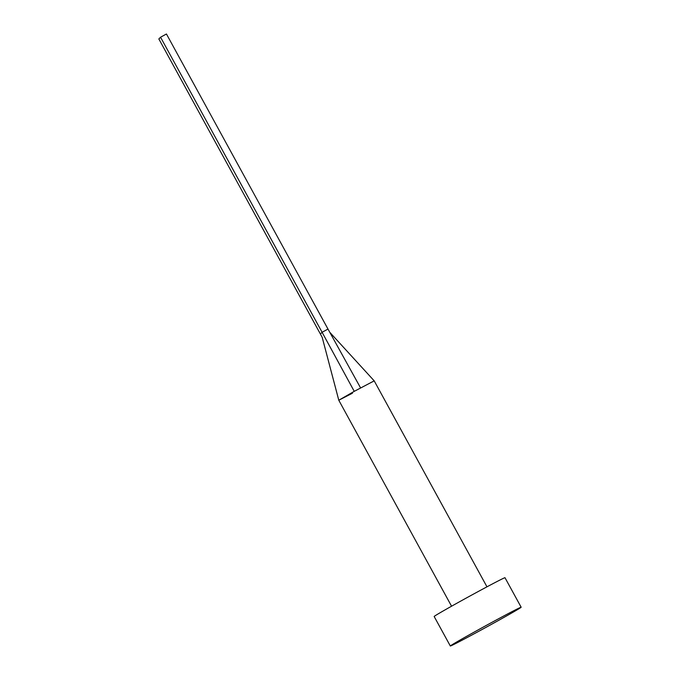 <?xml version="1.0" encoding="UTF-8"?>
<svg xmlns="http://www.w3.org/2000/svg" width="680" height="680" viewBox="0 0 680 680"><rect width="100%" height="100%" fill="white"/><g stroke="black" fill="none" stroke-linecap="round" stroke-linejoin="round"><path stroke-width="1.02" d="M352.427 393.219L338.819 400.214L354.246 391.349L374.204 380.859L486.965 586.823M450.321 646L434.163 616.496A40.375 0.773 -28.7 0 1 471.435 595.212A40.375 0.773 -28.7 0 1 504.993 577.719L521.152 607.223A40.375 0.773 -28.7 0 1 483.879 628.507A40.375 0.773 -28.7 0 1 450.321 646A40.375 0.773 -28.7 0 1 487.585 624.716A40.375 0.773 -28.7 0 1 521.152 607.223M354.246 391.349L322.091 332.282L327.99 329.069L360.578 387.898M322.031 337.05L320.39 334.024L322.091 332.282L160.548 37.221L166.447 34L327.99 329.069M320.39 334.024L158.848 38.956L160.548 37.221M322.209 337.382L338.793 400.248L451.554 606.212M374.204 380.859L329.766 332.291"/></g></svg>
